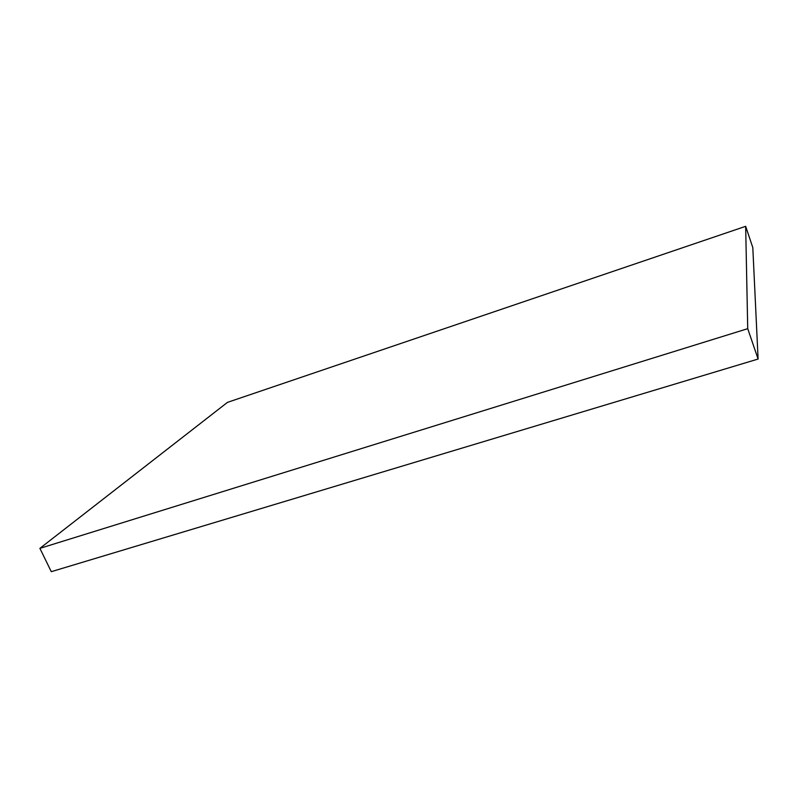 <?xml version="1.0" encoding="UTF-8"?>
<svg xmlns="http://www.w3.org/2000/svg" width="798" height="798" viewBox="0 0 798 798"><rect width="100%" height="100%" fill="white"/><g stroke="black" fill="none" stroke-linecap="round" stroke-linejoin="round"><path stroke-width="1.2" d="M745.661 226.323L747.726 328.666L758.1 359.04L752.803 247.589L745.661 226.323L227.46 402.372L39.9 548.356L747.726 328.666M758.1 359.04L51.281 571.677L39.9 548.356"/></g></svg>
